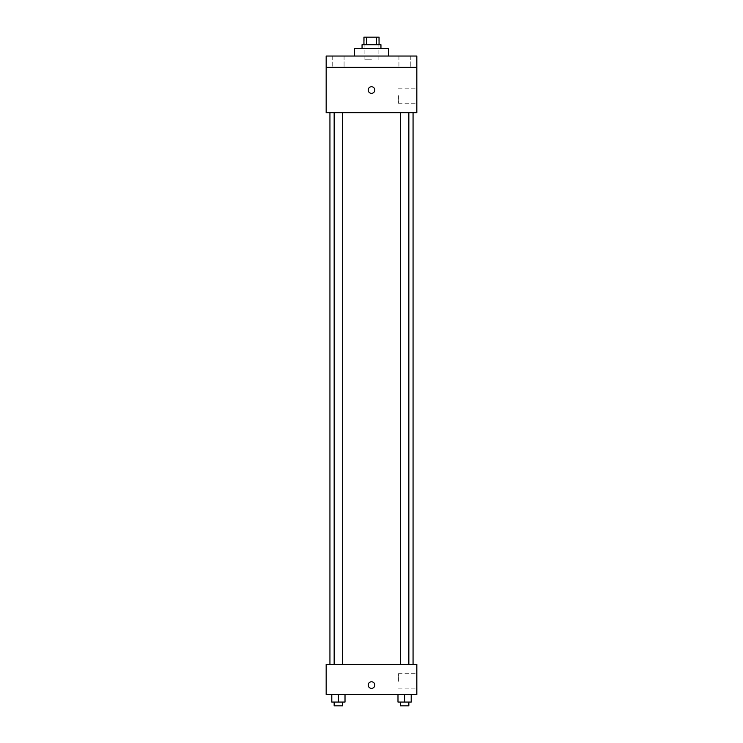 <?xml version="1.0" encoding="UTF-8"?>
<svg xmlns="http://www.w3.org/2000/svg" width="743" height="743" viewBox="0 0 743 743"><rect width="100%" height="100%" fill="white"/><g stroke="black" fill="none" stroke-linecap="round" stroke-linejoin="round"><path stroke-width="0.56" stroke-dasharray="3.71 2.79" d="M371.5 59.821L364.887 59.821L371.5 59.821M371.5 37.15L364.887 37.15L371.5 37.15M376.348 44.71L376.348 37.15L379.06 37.15L379.06 44.71L366.652 44.71L379.06 44.71M376.348 37.15L363.94 37.15L363.94 44.71L366.652 44.71L363.94 44.71M380.945 44.71L362.055 44.71M362.055 48.481L380.945 48.481L362.055 48.481M366.652 44.71L366.652 37.15M354.495 48.481L388.505 48.481M371.5 56.041L354.495 56.041L371.5 56.041M410.266 56.041L398.926 56.041L410.266 56.041L398.926 56.041L410.266 56.041L410.266 67.372L398.926 67.372L410.266 67.372L398.926 67.372L410.266 67.372L410.266 56.041M344.074 56.041L332.734 56.041L344.074 56.041L332.734 56.041L344.074 56.041L344.074 67.372L332.734 67.372L344.074 67.372L332.734 67.372L344.074 67.372L344.074 56.041M416.832 56.041L326.168 56.041L326.168 67.372L416.832 67.372L416.832 56.041M416.832 67.372L416.832 112.713L326.168 112.713L326.168 67.372L416.832 67.372L326.168 67.372M326.168 90.042L326.168 93.349L326.168 90.042M416.832 95.708L416.832 103.268L416.832 95.708M371.5 112.713L329.938 112.713L371.5 112.713M404.591 112.713L408.845 112.713L404.591 112.713M338.409 112.713L334.155 112.713L338.409 112.713M371.5 86.736A3.306 3.306 0 0 0 368.639 91.695A3.306 3.306 0 0 0 374.361 91.695A3.306 3.306 0 0 0 371.5 86.736A3.306 3.306 0 0 0 368.639 91.695A3.306 3.306 0 0 0 374.361 91.695A3.306 3.306 0 0 0 371.5 86.736M371.5 93.349A3.306 3.306 0 0 1 368.639 88.389A3.306 3.306 0 0 1 374.361 88.389A3.306 3.306 0 0 1 371.5 93.349M398.434 95.708L398.434 103.268L398.434 95.708M371.5 664.288L329.938 664.288L371.5 664.288M404.591 664.288L408.845 664.288L404.591 664.288M338.409 664.288L334.155 664.288L338.409 664.288M416.832 664.288L326.168 664.288L326.168 694.519L416.832 694.519L416.832 664.288M326.168 685.074L326.168 688.38L326.168 685.074M411.204 702.07L404.591 702.07L411.204 702.07L411.204 694.519L397.988 694.519L411.204 694.519L397.988 694.519L411.204 694.519L397.988 694.519L411.204 694.519L397.988 694.519L411.204 694.519L411.204 702.07L397.988 702.07L397.988 694.519L397.988 702.07L408.845 702.07L404.591 702.07L404.591 694.519L404.591 702.07L397.988 702.07L397.988 694.519M345.012 702.07L338.409 702.07L345.012 702.07L345.012 694.519L331.796 694.519L345.012 694.519L331.796 694.519L345.012 694.519L331.796 694.519L345.012 694.519L331.796 694.519L345.012 694.519L345.012 702.07L331.796 702.07L331.796 694.519L331.796 702.07L342.653 702.07L338.409 702.07L338.409 694.519L338.409 702.07L331.796 702.07L331.796 694.519M416.832 681.294L416.832 673.734L416.832 681.294M371.5 681.768A3.306 3.306 0 0 0 368.639 686.727A3.306 3.306 0 0 0 374.361 686.727A3.306 3.306 0 0 0 371.5 681.768A3.306 3.306 0 0 0 368.639 686.727A3.306 3.306 0 0 0 374.361 686.727A3.306 3.306 0 0 0 371.5 681.768M371.5 688.38A3.306 3.306 0 0 1 368.639 683.421A3.306 3.306 0 0 1 374.361 683.421A3.306 3.306 0 0 1 371.5 688.38M398.434 681.294L398.434 673.734L398.434 681.294M400.347 702.07L400.347 705.85L408.845 705.85L400.347 705.85L408.845 705.85L408.845 702.07L400.347 702.07L408.845 702.07M404.591 702.07L404.591 694.519M334.155 702.07L334.155 705.85L342.653 705.85L334.155 705.85L342.653 705.85L342.653 702.07L334.155 702.07L342.653 702.07M338.409 702.07L338.409 694.519M364.887 37.15L364.887 59.821M378.113 37.15L378.113 59.821M332.734 56.041L332.734 67.372L332.734 56.041M398.926 56.041L398.926 67.372L398.926 56.041M398.434 103.268L416.832 103.268M398.434 88.157L416.832 88.157M342.653 664.288L342.653 112.713M334.155 664.288L334.155 112.713M408.845 664.288L408.845 112.713M400.347 664.288L400.347 112.713M398.434 688.845L416.832 688.845M398.434 673.734L416.832 673.734"/><path stroke-width="1.11" d="M366.652 44.71L366.652 37.15L363.94 37.15L363.94 44.71M366.652 37.15L379.06 37.15L379.06 44.71M376.348 44.71L376.348 37.15M362.055 48.481L362.055 44.71L380.945 44.71L380.945 48.481M388.505 56.041L388.505 48.481L354.495 48.481L354.495 56.041M326.168 56.041L416.832 56.041L416.832 67.372L326.168 67.372L326.168 56.041M416.832 67.372L416.832 112.713L326.168 112.713L326.168 67.372M371.5 93.349A3.306 3.306 0 0 1 368.639 88.389A3.306 3.306 0 0 1 374.361 88.389A3.306 3.306 0 0 1 371.5 93.349M326.168 664.288L416.832 664.288L416.832 694.519L326.168 694.519L326.168 664.288M371.5 688.38A3.306 3.306 0 0 1 368.639 683.421A3.306 3.306 0 0 1 374.361 683.421A3.306 3.306 0 0 1 371.5 688.38M397.988 694.519L397.988 702.07L411.204 702.07L411.204 694.519L411.204 702.07M404.591 702.07L404.591 694.519M408.845 702.07L408.845 705.85L400.347 705.85L400.347 702.07M331.796 694.519L331.796 702.07L345.012 702.07L345.012 694.519L345.012 702.07M338.409 702.07L338.409 694.519M342.653 702.07L342.653 705.85L334.155 705.85L334.155 702.07M413.062 664.288L413.062 112.713M329.938 664.288L329.938 112.713M400.347 112.713L400.347 664.288M408.845 112.713L408.845 664.288M342.653 664.288L342.653 112.713M334.155 664.288L334.155 112.713"/></g></svg>
